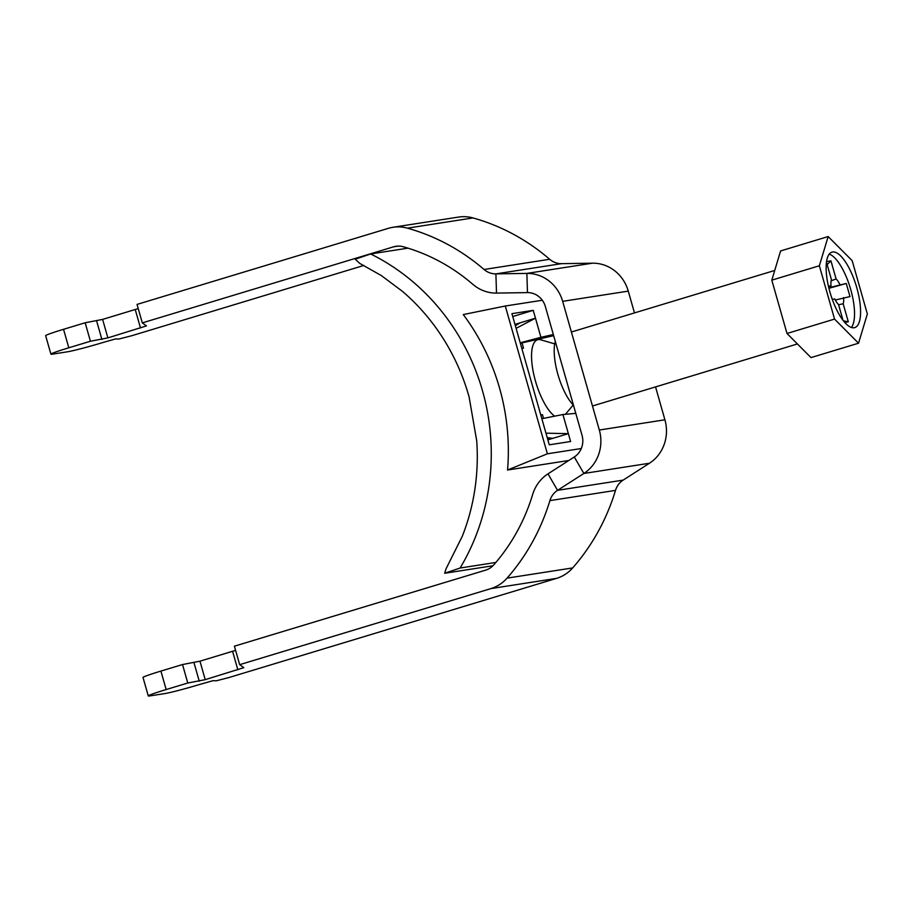 <?xml version="1.0" encoding="UTF-8"?>
<svg xmlns="http://www.w3.org/2000/svg" width="913" height="913" viewBox="0 0 913 913"><rect width="100%" height="100%" fill="white"/><g stroke="black" fill="none" stroke-linecap="round" stroke-linejoin="round"><path stroke-width="1.37" d="M363.865 265.455L131.369 335.836L118.952 339.008L115.552 338.94L103.249 342.421A28.839 1.301 -15.9 0 1 67.471 351.802L52.714 354.107A28.839 1.301 -15.9 0 1 50.911 354.153A28.839 1.301 -15.9 0 1 68.806 347.785L90.421 341.245L107.871 337.89L146.457 325.895L142.302 322.894L137.041 304.417L388.333 228.341A38.46 36.086 -98.9 0 1 392.932 227.291L458.543 217.077A38.46 36.086 -98.9 0 1 472.98 217.933A211.519 198.509 -98.9 0 1 549.66 259.269A19.23 18.043 81.1 0 0 561.506 263.663L592.469 263.184A38.46 36.086 -98.9 0 1 628.27 291.121L634.478 312.919M655.545 386.907L664.915 419.797A38.46 36.086 81.1 0 1 649.451 463.245L623.157 480.112A19.23 18.043 -98.9 0 0 615.499 490.395A211.519 198.509 81.1 0 1 572.679 567.92A38.46 36.086 81.1 0 1 556.553 578.374L228.729 677.606L216.313 680.79L212.912 680.71L200.609 684.191A28.839 1.301 -15.9 0 1 164.831 693.583L150.074 695.877A28.839 1.301 -15.9 0 1 148.271 695.923A28.839 1.301 -15.9 0 1 166.166 689.555L187.781 683.015L182.52 664.538L199.958 661.183L235.588 650.376M148.271 695.923L143.01 677.457A28.839 1.301 -15.9 0 1 160.905 671.089L182.52 664.538M187.781 683.015L205.231 679.66L243.817 667.665L239.663 664.664L234.401 646.187L485.693 570.123A19.23 18.043 81.1 0 0 493.75 564.896A192.289 180.454 81.1 0 0 532.678 494.424A38.46 36.086 -98.9 0 1 547.994 473.847L574.288 456.979A19.23 18.043 81.1 0 0 582.026 435.25L545.369 306.574A19.23 18.043 -98.9 0 0 527.474 292.605L496.501 293.084A38.46 36.086 81.1 0 1 472.831 284.308A192.289 180.454 -98.9 0 0 403.112 246.727A19.23 18.043 -98.9 0 0 395.9 246.293A19.23 18.043 -98.9 0 0 393.594 246.818L142.302 322.894M392.932 227.291A38.46 36.086 -98.9 0 1 407.381 228.159A211.519 198.509 -98.9 0 1 484.061 269.495A19.23 18.043 81.1 0 0 495.896 273.877L526.858 273.409A38.46 36.086 -98.9 0 1 562.659 301.336L599.316 430.023A38.46 36.086 81.1 0 1 583.852 473.47L557.558 490.327A19.23 18.043 -98.9 0 0 549.9 500.621A211.519 198.509 81.1 0 1 507.069 578.134A38.46 36.086 81.1 0 1 490.954 588.588L239.663 664.664M50.911 354.153L45.65 335.676A28.839 1.301 -15.9 0 1 63.545 329.308L85.16 322.768L102.61 319.413L138.228 308.594M85.16 322.768L90.421 341.245M854.146 327.744A39.419 13.49 73.2 0 0 854.773 327.596A39.419 13.49 73.2 0 0 856.542 286.865A39.419 13.49 73.2 0 0 832.565 251.999A39.419 13.49 73.2 0 0 831.937 252.148A39.419 13.49 73.2 0 0 830.168 292.879A39.419 13.49 73.2 0 0 854.146 327.744M851.43 327.47A39.419 13.49 73.2 0 0 850.22 287.789A39.419 13.49 73.2 0 0 829.221 254.111M555.298 341.439A38.46 13.17 73.2 0 0 573.478 405.258M828.787 287.755L846.26 283.464L828.924 288.303M828.513 286.602L831.013 285.837L828.433 286.237M835.315 300.046L849.992 296.577L846.26 283.464M843.007 320.28L838.511 304.497A14.631 5.01 73.2 0 1 834.756 298.95L832.279 299.338M838.591 304.748L843.167 303.778L848.314 321.821L843.452 320.851M831.115 280.884L836.091 278.91L830.944 260.856L827.144 264.599M831.013 285.837A14.631 5.01 73.2 0 1 831.435 279.629L826.448 262.157M839.846 284.457A14.631 5.01 73.2 0 0 836.091 278.91M843.167 303.778A14.631 5.01 73.2 0 0 843.589 297.57M848.314 321.821L844.73 322.38M826.539 261.552L830.944 260.856M852.16 260.65L828.159 236.547L819.36 265.763L834.55 319.094L858.54 343.208L867.35 313.981L852.16 260.65M828.159 236.547L780.604 250.938L771.805 280.154L786.995 333.485L810.995 357.599L858.54 343.208M834.55 319.094L786.995 333.485M819.36 265.763L771.805 280.154M554.727 343.904L540.77 339.807A40.857 13.992 73.2 0 0 535.452 381.029A40.857 13.992 73.2 0 0 554.67 416.168M522.008 342.854L523.514 348.161L521.825 348.424M543.52 418.382L542.459 414.673L540.77 414.936M547.606 438.925L552.308 438.194M540.827 415.164L542.459 414.673M547.868 439.861L568.365 433.652L570.602 441.504L549.284 444.825L511.919 313.661L533.238 310.34L540.93 337.319L553.335 334.546M545.963 433.173L568.365 433.652L562.922 414.525L575.783 413.361M542.299 300.251L505.288 306.015L547.389 453.807L581.296 448.523M505.288 306.015L463.279 314.574A216.324 203.017 81.1 0 1 507.56 470.024L568.845 460.472M370.644 253.962A216.324 203.017 81.1 0 1 460.106 568.023L444.654 573.273L446.092 568.696L462.263 536.33C468.415 520.775 472.683 504.615 475.08 487.862C477.294 472.283 477.841 456.591 476.712 440.808L469.111 396.995C461.818 370.975 450.269 347.248 434.497 325.827C425.07 313.079 414.445 301.632 402.599 291.475L381.257 275.521L359.836 263.458L355.191 259.212L370.644 253.962L407.963 248.153M495.85 562.454L460.106 568.023M540.93 337.319L520.216 342.797M520.353 343.288L553.655 335.664M514.978 324.4L535.475 318.192L516.096 328.338M533.238 310.34L512.741 316.549M515.274 325.439L516.187 325.268M444.654 573.273L492.94 565.752M547.389 453.807L507.56 470.024M519.954 322.894L515.354 325.713M541.843 418.713L562.922 414.525M552.844 438.354L547.229 437.635M166.166 689.555L160.905 671.089M199.262 681.224L194.001 662.758M205.231 679.66L199.958 661.183M237.848 669.788L232.587 651.311M623.157 480.112L557.558 490.327L547.994 473.847M649.451 463.245L583.852 473.47L574.288 456.979M592.469 263.184L526.858 273.409L527.474 292.605M561.506 263.663L495.896 273.877L496.501 293.084M135.238 309.541L140.499 328.018M102.61 319.413L107.871 337.89M96.641 320.977L101.902 339.453M63.545 329.308L68.806 347.785M393.594 246.818L398.251 246.099M407.381 228.159L472.98 217.933M484.061 269.495L549.66 259.269M562.659 301.336L628.27 291.121M507.069 578.134L572.679 567.92M490.954 588.588L556.553 578.374M549.9 500.621L615.499 490.395M599.316 430.023L664.915 419.797M571.401 332.012L774.726 270.465M592.469 406L797.414 343.961M573.216 404.984L565.409 414.297"/></g></svg>
